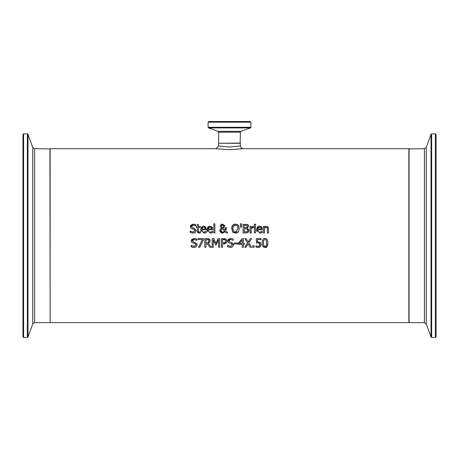 <?xml version="1.0" encoding="UTF-8"?>
<svg xmlns="http://www.w3.org/2000/svg" width="459" height="459" viewBox="0 0 459 459"><rect width="100%" height="100%" fill="white"/><g stroke="black" fill="none" stroke-linecap="round" stroke-linejoin="round"><path stroke-width="0.69" d="M259.387 241.996L260.592 242.748M256.552 243.023L256.317 238.588L261.085 238.588L261.085 239.609L257.436 239.609L257.436 241.927L260.242 242.421L261.137 244.521L260.368 246.615L258.233 247.47L255.956 246.976L255.956 245.743L257.608 246.391M257.998 242.857L257.08 242.931M259.702 243.528L258.928 242.972M259.301 246.127L259.897 243.987M259.828 245.364L259.932 244.888M257.011 247.332L256.197 247.08M260.242 246.741L258.974 247.39M259.955 244.515L259.461 243.259L258.038 242.857L256.317 243.069M257.436 241.927L258.228 241.882M256.042 245.743L258.256 246.46L259.507 245.932M261.137 244.521L260.368 246.615M201.174 231.68L200.996 231.313M200.939 231.141L200.744 230.079M204.456 226.327L205.638 226.981L206.361 229.816L201.845 229.816L202.046 230.975L203.05 231.984L204.003 232.156L206.24 231.365L206.24 232.564L204.014 233.115L200.732 229.735L202.574 226.476M200.732 229.735C201.243 227.073 202.253 225.908 203.75 226.258L205.735 227.096M205.953 227.406L206.137 227.79M206.24 232.564L205.248 232.931M204.003 232.156L206.177 231.365M201.845 229.816L202.046 230.98M202.539 231.669L203.371 232.088M205.202 228.278L204.915 227.664L203.687 227.159L202.379 227.675L201.845 228.978L205.293 228.978L204.743 227.48M204.278 227.234L202.993 227.268M205.293 228.978L205.213 228.324M191.449 226.344L192.579 227.836L194.358 228.295L196.085 230.487L195.299 232.334L194.352 232.914M196.085 230.487L196.01 231.107M195.85 231.554L195.396 232.231M195.19 225.702L193.239 225.117L191.443 226.482L191.541 227.039M190.537 225.449L193.164 224.112L195.746 224.68L195.746 226.058L193.239 225.117L192.35 225.266M195.299 232.334L193.027 233.12L190.175 232.443L190.175 230.992L192.946 232.122L194.88 230.67L193.813 229.334L190.801 228.175L190.238 226.603L193.222 224.112M194.536 224.256L194.868 224.342M190.238 226.603L190.353 225.868M194.874 230.808L194.622 229.821M190.531 231.227L191.007 231.554M191.42 232.925L190.778 232.707M192.579 227.836L194.358 228.295M193.813 229.334L190.801 228.175M192.946 232.122L194.88 230.67M207.468 231.68L207.29 231.313M207.233 231.141L207.032 230.079M210.75 226.327L211.932 226.981L212.655 229.816L208.139 229.816L208.34 230.975L209.344 231.984L210.297 232.156L212.534 231.365L212.534 232.564L210.308 233.115L207.026 229.735L208.868 226.476M207.026 229.735C207.537 227.073 208.547 225.908 210.044 226.258L212.029 227.096M212.247 227.406L212.431 227.79M212.534 232.564L211.542 232.931M210.297 232.156L212.471 231.365M208.139 229.816L208.34 230.98M208.834 231.669L209.665 232.088M211.496 228.278L211.209 227.664L209.975 227.159L208.673 227.675L208.139 228.978L211.588 228.978L211.037 227.48M210.572 227.234L209.287 227.268M211.588 228.978L211.507 228.324M198.322 232.954L197.25 230.963L197.25 227.348L196.509 227.348L196.509 226.442L197.25 226.442L197.25 224.566L198.351 224.566L198.351 226.442L200.371 226.442L200.371 227.348L198.351 227.348L198.506 231.726L199.43 232.134L200.371 231.921L200.181 232.96M199.745 233.046L197.772 232.604L197.25 230.963M198.403 231.451L199.43 232.134L200.308 231.921M198.351 230.458L198.506 231.726M200.371 232.908L199.154 233.092M214.892 223.883L214.892 232.965L213.791 232.965L213.791 223.883L214.892 223.883M221.554 225.415L221.64 226.832L222.552 227.635L223.424 226.935L223.562 225.518M223.034 224.939L222.535 224.818L221.416 226.046L221.915 227.153M223.636 226L222.535 224.818L222.07 224.904M224.365 231.594L224.686 231.204L222.001 228.456L221.181 229.5M221.41 229.041L221.181 231.095M223.309 232.156L224.003 231.887M221.416 231.52L221.777 231.881M222.116 232.065L222.707 232.191M224.703 226.488L223.103 228.054L225.151 230.166L225.266 227.653L226.407 227.653L225.794 230.814L227.876 232.965L226.385 232.965L225.191 231.72L222.552 233.149L221.898 233.086L220.068 231.697M226.407 228.215L226.304 229.27M224.652 225.237L224.772 225.748M221.605 224.262L221.978 224.147M220.377 226.815L220.871 224.715L222.581 224.084L224.778 225.891L224.44 227.073M219.964 229.729L221.445 228.037L220.274 226.103L220.871 224.715M219.89 231.129L220.354 228.978M221.416 226.046L221.64 226.832M222.552 227.635L223.424 226.935M221.043 230.298L221.186 231.112L222.087 232.053L222.867 232.197L224.686 231.204M222.001 228.456L221.393 229.064M223.103 228.054L225.151 230.166L225.266 227.653M225.191 231.72L222.552 233.149L219.838 230.579M225.794 230.814L227.876 232.965M231.818 226.935L232.667 225.26L235.461 224.084L238.267 225.26L238.95 226.448M239.311 228.444L238.267 231.967L237.762 232.438M238.267 225.26L239.311 228.616M238.68 231.382L238.267 231.967L235.461 233.149L232.656 231.967L231.686 227.635M236.425 233.046L235.461 233.149M233.889 232.856L232.656 231.967M235.461 224.084L237.544 224.652M233.057 224.881L234.429 224.204M231.629 228.943L232.667 225.26M238.106 228.616L237.395 225.989L235.467 225.088L233.539 225.989L232.828 228.616C233.201 231.313 234.079 232.495 235.467 232.151L238.106 228.616L237.395 225.989L235.467 225.088L233.304 226.35M232.828 228.616L233.321 230.906L234.509 231.973M234.692 232.042L235.467 232.151M235.915 232.116L236.907 231.709M248.468 225.478L248.594 226.23L247.372 228.129L248.985 230.596M246.804 224.331L247.969 224.795M247.372 228.129L249.002 230.298L248.101 232.26L247.04 232.805M248.91 231.032L248.21 232.168M247.676 229.586L246.506 228.811M247.774 230.676L247.722 229.729M247.166 231.611L247.797 230.343L247.091 228.989L244.257 228.766L244.257 231.979L247.166 231.611L247.596 231.17M247.005 225.518L244.257 225.254L244.257 227.802L246.902 227.509L247.39 226.39L246.667 225.363M245.571 227.802L246.081 227.784M246.902 227.509L247.39 226.39L246.942 225.484M248.101 232.26L245.599 232.965L243.104 232.965L243.104 224.267L247.688 224.623L248.594 226.23L247.372 228.089M241.606 223.883L241.354 227.262L240.568 227.262L240.309 223.883L241.606 223.883M254.401 232.965L254.401 226.442L255.497 226.442L255.497 232.965L254.401 232.965M252.473 226.551L253.523 226.476L253.523 227.618L252.559 227.589M252.043 227.739L251.165 228.335L251.165 232.965L250.063 232.965L250.063 226.442L251.165 226.442L251.165 227.412L253.523 226.476M253.471 227.618L251.165 228.335M251.291 227.297L252.381 226.58M260.385 226.327L261.567 226.981L262.296 229.816L257.774 229.816L257.975 230.975L258.979 231.984L259.932 232.156L262.175 231.365L262.175 232.564L259.943 233.115L256.661 229.735L258.503 226.476M257.774 229.816L257.981 230.98M258.469 231.669L259.301 232.088M256.661 229.735C257.178 227.073 258.182 225.908 259.679 226.258L261.664 227.096M261.882 227.406L262.066 227.79M257.103 231.68L256.925 231.313M256.868 231.141L256.673 230.079M261.137 228.278L260.672 227.48M260.213 227.234L258.922 227.268M261.223 228.978L260.85 227.664L259.616 227.159L258.314 227.675L257.774 228.978L261.223 228.978L261.142 228.324M259.932 232.156L262.112 231.365M262.175 232.564L261.177 232.931M255.577 224.21L255.577 225.352L254.326 225.352L254.326 224.21L255.577 224.21M267.522 226.505L268.526 228.53M265.549 226.453L265.841 226.344M266.713 227.366L265.79 227.354M265.767 227.36L265.474 227.463M267.431 229.242L267.218 227.784L266.197 227.297L264.504 228.089L264.504 232.965L263.409 232.965L263.409 226.442L264.504 226.442L264.504 227.165L266.484 226.258L267.872 226.769L268.469 227.98L268.532 232.965L267.431 232.965L267.218 227.784M194.312 242.341L195.356 242.61L197.083 244.802L196.291 246.649L194.019 247.441L192.413 247.24L191.168 246.764L191.168 245.313L191.954 245.846M194.019 247.441L191.168 246.764M191.254 245.313L193.939 246.437L195.878 244.986L195.379 243.918M193.939 246.437L195.878 244.986L194.805 243.654L191.793 242.49L191.231 240.923L191.627 239.615M194.805 243.654L191.793 242.49M191.277 241.44L191.231 241.015M191.632 239.609L194.157 238.433L196.745 238.996L196.745 240.378L194.232 239.432L192.436 240.803L192.533 241.359M191.231 240.923L194.157 238.433M197.083 244.802L196.291 246.649L194.966 247.349M196.745 243.551L197.077 244.664M192.441 240.659L193.572 242.157L195.356 242.61M196.659 240.378L194.232 239.432M203.475 239.891L199.711 247.286L198.472 247.286L202.442 239.609L197.955 239.609L197.955 238.588L203.475 238.588L203.475 239.891L199.711 247.286M208.839 243.31L208.42 243.499L211.513 247.286L210.015 247.286L207.267 243.827L205.942 243.827L205.942 247.286L204.783 247.286L204.783 238.588L207.026 238.588L209.62 239.357M209.993 239.868L210.222 240.946L208.42 243.499M210.015 247.286L207.267 243.827M208.3 238.674L209.235 239.047L210.222 240.946M208.472 239.885L205.942 239.587L205.942 242.857L208.524 242.409L209.017 241.038L208.472 239.885L207.089 239.587M208.902 241.813L208.92 240.447M208.885 240.361L208.644 240.028M206.952 242.857L208.862 241.927M224.939 238.72L226.304 239.489M226.689 240.051L226.918 241.21L226.522 242.685M223.717 238.588L224.812 238.691M225.094 243.815L224.658 243.941M225.122 242.633L225.713 241.245L225.088 239.919L224.485 239.673M224.101 239.615L223.579 239.587M223.556 239.587L222.581 239.587L222.581 243.058L225.22 242.536L225.581 242.013M224.554 242.931L224.996 242.725M225.713 241.245L225.088 239.919L223.539 239.587M222.581 247.286L221.422 247.286L221.422 238.588L225.885 239.133L226.918 241.21L226.161 243.138L222.581 244.045L222.581 247.286M219.66 238.588L219.66 247.286L218.507 247.286L218.507 239.793L216.235 244.888L215.529 244.888L213.286 239.793L213.286 247.286L212.207 247.286L212.207 238.588L213.785 238.588L215.954 243.431L218.054 238.588L219.66 238.588M218.507 239.793L216.235 244.888M215.529 244.888L213.286 239.793M231.772 247.235L231.388 247.349M230.734 242.341L231.778 242.61L233.505 244.802L232.713 246.649L230.447 247.441L227.589 246.764L227.589 245.313L228.375 245.846M233.166 243.551L233.499 244.664M228.863 240.659L228.955 241.359M228.054 239.609L230.579 238.433L233.166 238.996L233.166 240.378L230.653 239.432L228.857 240.803L229.993 242.157L231.778 242.61M227.675 245.313L230.361 246.437L232.3 244.986L231.227 243.654L228.215 242.49L227.653 240.923L228.048 239.615M227.698 241.44L227.653 241.015M230.361 246.437L232.3 244.986L231.801 243.918M233.08 240.378L230.653 239.432M233.505 244.802L232.713 246.649M227.653 240.923L230.579 238.433M231.227 243.654L228.215 242.49M237.619 242.949L237.619 244.01L234.325 244.01L234.325 242.949L237.619 242.949M242.214 239.965L239.288 243.362L242.214 243.362L242.214 239.965L239.288 243.362M242.214 244.297L238.37 244.297L238.37 243.069L242.266 238.588L243.333 238.588L243.333 243.362L244.372 243.362L244.372 244.297L243.333 244.297L243.333 247.286L242.214 247.286L242.214 244.297M254.108 245.622L254.108 247.286L252.714 247.286L252.714 245.622L254.108 245.622M251.561 238.588L248.841 242.874L251.561 247.286L250.235 247.286L248.118 243.815L245.961 247.286L244.716 247.286L247.487 242.931L244.802 238.588L246.127 238.588L248.199 241.991L250.31 238.588L251.561 238.588L248.841 242.874M247.487 242.931L244.802 238.588M250.235 247.286L248.118 243.815L245.961 247.286M264.028 238.577L265.027 238.41C266.914 238.531 267.838 240.04 267.804 242.937C268.297 245.049 267.373 246.563 265.027 247.47L264.596 247.441M267.804 242.937C267.574 246.397 266.645 247.906 265.027 247.47C262.892 246.948 261.963 245.439 262.244 242.943L262.387 241.032M263.856 247.229L263.265 246.804M262.537 245.462L262.387 244.813M262.244 243.086L262.244 242.943C262.565 239.34 263.495 237.825 265.027 238.41M262.439 240.791L262.915 239.518M266.622 242.937L266.3 240.281L265.027 239.38L263.73 240.292L263.426 242.943L263.724 245.565L265.027 246.5L266.312 245.588L266.622 242.937M266.3 240.281L266.048 239.833M265.027 239.38L263.73 240.292M264.476 246.414L265.818 246.276M263.558 244.986L263.988 246.047M215.914 148.705L229.5 149.709L243.086 148.705L408.871 148.705L408.871 322.643L50.129 322.643L50.129 148.705L215.908 148.705L218.627 145.991L229.5 147.023L240.373 145.991L241.21 147.953L243.086 148.705M240.373 132.186L240.941 131.372L218.059 131.372L218.627 132.186L240.373 132.186L240.155 143.271M208.759 121.526L208.105 122.18L250.895 122.18L250.241 121.526L208.759 121.526L248.244 121.526M250.895 122.18L250.895 127.292L250.465 127.9L240.941 131.372M240.373 145.991L240.373 143.271L218.627 143.271L218.627 145.991M435.396 133.879L435.396 337.474L436.05 336.82L436.05 134.533L435.396 133.879L431.638 133.879L431.024 134.309L431.024 337.044L426.25 323.934L426.25 147.419L424.414 148.705L408.871 148.923M426.25 147.419L431.024 134.309M34.586 148.705L32.75 147.419L32.75 323.934L34.586 322.643L34.586 148.705L50.129 148.923M23.604 133.879L22.95 134.533L22.95 336.82L23.604 337.474L23.604 133.879L27.362 133.879L27.976 134.309L32.75 147.419M240.373 143.053L218.845 143.271M250.895 127.292L208.105 127.292L208.535 127.9L250.465 127.9M424.414 148.705L424.414 322.643L409.089 322.643L409.089 148.705M435.396 337.474L431.638 337.474L431.638 133.879M49.911 148.705L50.129 322.425M27.362 133.879L27.362 337.474L27.976 337.044L27.976 134.309M218.627 132.186L218.627 143.053M208.105 122.18L208.105 127.292M218.059 131.372L208.535 127.9M431.638 337.474L431.024 337.044M426.25 323.934L424.414 322.643M34.586 322.643L49.911 322.643M23.604 337.474L27.362 337.474M32.75 323.934L27.976 337.044"/></g></svg>
